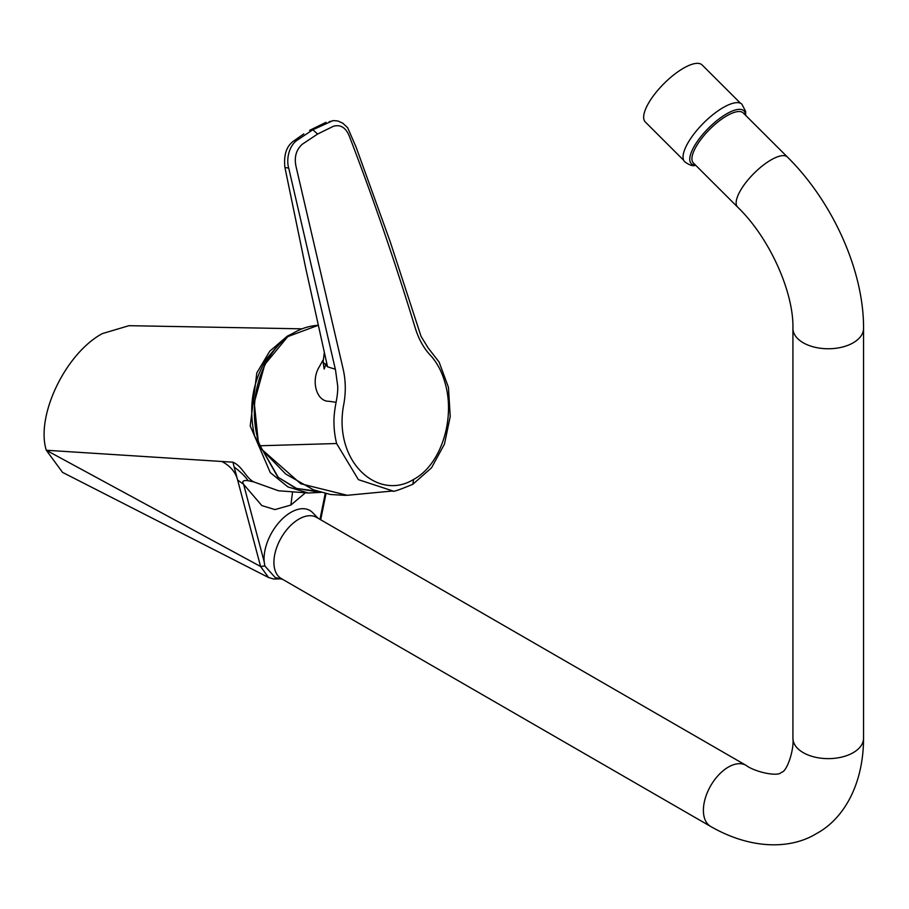 <?xml version="1.0" encoding="UTF-8"?>
<svg xmlns="http://www.w3.org/2000/svg" width="909" height="909" viewBox="0 0 909 909"><rect width="100%" height="100%" fill="white"/><g stroke="black" fill="none" stroke-linecap="round" stroke-linejoin="round"><path stroke-width="1.36" d="M276.87 346.602L267.53 357.68C252.532 380.916 248.214 407.027 254.565 436.002L278.29 477.384L296.561 488.451L317.457 491.258M710.702 826.486L281.222 578.533A35.315 20.384 -60 0 1 273.916 562.364A35.315 20.384 -60 0 1 289.323 526.834A35.315 20.384 -60 0 1 316.537 517.369L746.016 765.333C754.89 772.071 778.297 777.104 781.331 772.32C786.978 772.093 794.33 749.3 792.921 738.244A35.315 20.384 180 0 0 814.725 757.083A35.315 20.384 180 0 0 853.21 752.663A35.315 20.384 180 0 0 863.55 738.244C863.459 785.171 843.177 819.259 816.634 833.485C791.125 849.324 751.459 849.915 710.702 826.486A35.315 20.384 -60 0 1 703.396 810.328A35.315 20.384 -60 0 1 728.359 767.082A35.315 20.384 -60 0 1 746.016 765.333M280.495 578.84L273.779 579.044L268.553 577.499L260.599 566.512L264.826 565.955L264.178 561.785A37.962 21.918 -60 0 1 264.053 558.842A37.962 21.918 -60 0 1 282.722 518.539A37.962 21.918 -60 0 1 312.753 512.733L318.014 518.221M264.826 565.955L275.211 577.556L282.699 579.385M740.528 103.262L702.157 64.982A40.257 13.896 134.9 0 0 676.671 72.663A40.257 13.896 134.9 0 0 647.753 104.592A40.257 13.896 134.9 0 0 645.299 121.976L683.659 160.257M745.664 115.363L745.619 111.387L741.858 104.115A40.598 14.01 134.9 0 0 736.37 102.672A40.598 14.01 134.9 0 0 698.51 128.43A40.598 14.01 134.9 0 0 684.522 161.586C689.136 165.029 692.669 166.313 695.135 165.427L695.783 165.37M745.482 115.182A37.292 12.874 134.9 0 0 738.733 109.364A37.292 12.874 134.9 0 0 699.953 137.85A37.292 12.874 134.9 0 0 695.601 165.177M737.585 207.059A35.315 12.181 134.9 0 1 743.823 185.3A35.315 12.181 134.9 0 1 771.059 159.904A35.315 12.181 134.9 0 1 787.455 157.064L743.244 112.955A35.315 12.181 134.9 0 0 738.301 111.546A35.315 12.181 134.9 0 0 726.848 115.795A35.315 12.181 134.9 0 0 699.612 141.19A35.315 12.181 134.9 0 0 693.374 162.961L737.585 207.059C769.923 238.169 793.83 292.698 792.921 328.376L792.921 738.244M324.297 352.578L323.115 362.146L327.547 366.816L305.799 268.519L284.915 167.404L288.732 168.165C286.244 160.2 288.448 146.326 297.038 140.304L312.855 129.771L317.605 134.043L302.208 144.292C296.004 149.974 293.993 157.541 296.152 167.017L343.079 368.736C345.863 380.826 345.999 393.222 343.477 405.914C341.295 418.208 341.625 429.98 344.466 441.24C353.476 477.02 386.461 496.325 413.595 479.441L412.822 484.281C399.006 490.031 392.358 492.258 392.87 490.962L347.227 495.303L300.777 483.77L261.735 449.376L259.781 446.217L258.383 442.728L254.236 402.687L264.792 364.498L287.778 336.614L318.184 325.308A85.855 66.277 90.8 0 0 258.872 442.876L261.997 449.114M288.732 168.165L335.546 370.156L337.682 385.961C337.943 389.916 337.409 395.37 336.08 402.335L329.263 401.289C316.389 401.903 310.571 380.405 319.445 366.543L322.854 360.362M336.08 402.335L336 402.732C334.432 411.016 333.762 417.935 333.978 423.48C334.069 429.9 334.944 436.581 336.603 443.524L358.396 479.645L392.87 490.962M327.547 366.816L335.341 369.247M297.038 140.304L293.868 140.884C286.551 145.917 283.563 154.757 284.915 167.404M293.868 140.884L303.811 133.884M317.605 134.043L333.455 126.26C340.568 124.283 345.874 127.635 349.374 136.293C373.224 198.389 395.108 262.031 415.004 327.217C418.504 338.864 423.73 348.317 430.684 355.567C437.218 362.827 442.035 372.02 445.103 383.132C455.432 418.174 441.547 464.51 413.595 479.441M312.855 129.771L332.785 120.704M329.138 121.772L333.523 120.613L337.841 120.965L342.807 123.204L347.692 127.771L356.26 147.565L390.2 241.703L421.049 336.364L428.094 347.863L439.104 362.066L448.444 387.348L450.228 416.549L444.456 444.115L431.525 467.794L412.822 484.281M326.036 122.317L309.617 130.351M264.178 561.785L243.601 484.315L237.624 480.032L260.599 566.512L46.279 450.25C35.587 415.868 65.539 353.374 102.376 333.58L128.976 325.683L301.89 328.831M268.553 577.499L62.562 472.396L46.279 450.25L232.931 462.192C242.362 466.26 245.555 477.464 253.634 481.861L248.112 480.702C245.191 476.396 240.544 471.839 234.17 467.021L232.931 462.192M254.565 436.002L277.756 477.009L295.664 488.247L315.537 491.519M320.957 492.337L308.458 493.008L288.005 486.974L270.28 472.612L250.214 425.923L256.815 372.906L269.678 351.272L287.233 336.205L292.073 333.717M234.17 467.021L237.624 480.032C235.647 472.203 230.409 466.022 221.887 461.488M248.112 480.702C243.248 480.043 241.737 481.247 243.601 484.315L261.837 505.586L274.961 509.585L290.891 505.052L292.573 491.826M253.634 481.861L278.472 490.758M290.891 505.052L305.424 492.78M787.455 157.064C832.61 201.73 863.891 270.666 863.55 328.376A35.315 20.384 180 0 1 853.21 342.795A35.315 20.384 180 0 1 814.725 347.215A35.315 20.384 180 0 1 792.921 328.376M336.603 443.524L260.383 445.751M287.96 336.489A1.761 1.023 -120 0 0 287.233 336.205M325.229 493.451L319.968 519.346M326.558 362.486L324.161 369.054L323.115 362.146M345.874 495.382L330.546 494.507L313.548 489.86L285.687 474.009L261.735 449.376M863.55 328.376L863.55 738.244M308.492 493.008L321.025 492.36M320.695 519.766L326.001 493.632M308.446 493.008L278.972 490.803"/></g></svg>
